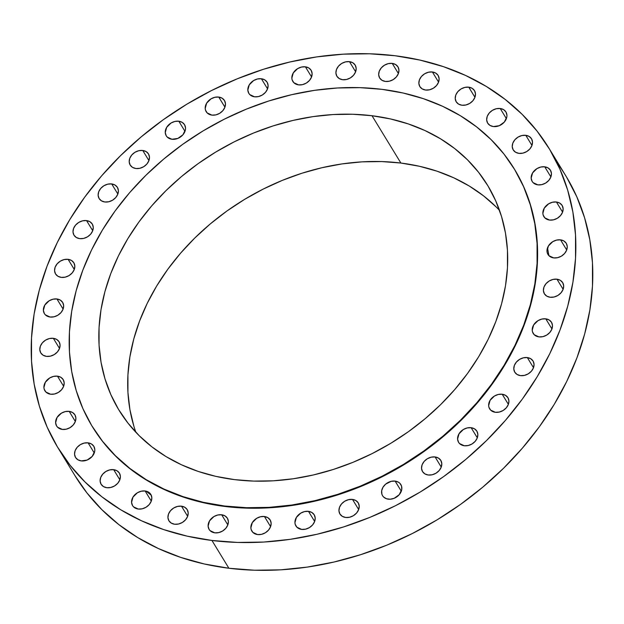 <?xml version="1.0" encoding="UTF-8"?>
<svg xmlns="http://www.w3.org/2000/svg" width="624" height="624" viewBox="0 0 624 624"><rect width="100%" height="100%" fill="white"/><g stroke="black" fill="none" stroke-linecap="round" stroke-linejoin="round"><path stroke-width="0.94" d="M502.195 394.235L508.373 404.36L502.195 394.235L498.28 394.469L494.442 396.037L490.082 400.335L488.654 405.616L488.943 407.293L490.643 410.108L495.37 412.292A10.709 8.432 148.6 0 1 489.637 408.845A10.709 8.432 148.6 0 1 491.244 398.728A10.709 8.432 148.6 0 1 502.195 394.235A10.709 8.432 148.6 0 1 507.928 397.683A10.709 8.432 148.6 0 1 506.321 407.8A10.709 8.432 148.6 0 1 495.37 412.292L499.286 412.058L503.123 410.491L506.306 407.815L508.334 404.453L508.919 400.912L507.952 397.722L505.588 395.382L502.195 394.235M471.128 427.697L477.305 437.822L471.128 427.697L467.212 427.931L463.375 429.499L459.014 433.797L457.587 439.085L458.546 442.268L459.576 443.57L464.303 445.754A10.709 8.432 148.6 0 1 458.57 442.307A10.709 8.432 148.6 0 1 460.177 432.19A10.709 8.432 148.6 0 1 471.128 427.697A10.709 8.432 148.6 0 1 476.861 431.145A10.709 8.432 148.6 0 1 475.254 441.262A10.709 8.432 148.6 0 1 464.303 445.754L468.218 445.52L472.064 443.953L475.238 441.285L477.274 437.915L477.851 434.374L476.884 431.184L474.529 428.844L471.128 427.697M435.076 456.947L441.246 467.072L435.076 456.947L431.161 457.181L427.315 458.757L424.141 461.425L422.105 464.786L421.528 468.335L422.495 471.518L424.85 473.866L428.251 475.004A10.709 8.432 148.6 0 1 422.518 471.557A10.709 8.432 148.6 0 1 424.125 461.448A10.709 8.432 148.6 0 1 435.076 456.947A10.709 8.432 148.6 0 1 440.809 460.395A10.709 8.432 148.6 0 1 439.202 470.512A10.709 8.432 148.6 0 1 428.251 475.004L432.167 474.778L436.004 473.203L439.179 470.535L441.215 467.165L441.792 463.624L440.825 460.434L438.469 458.094L435.076 456.947M395.125 481.104L401.302 491.228L395.125 481.104L391.209 481.33L385.663 484.123L383.011 487.204L381.677 490.721L381.872 494.153L382.543 495.674A10.709 8.432 148.6 0 1 384.173 485.597A10.709 8.432 148.6 0 1 395.125 481.104A10.709 8.432 148.6 0 1 400.858 484.552A10.709 8.432 148.6 0 1 399.251 494.66A10.709 8.432 148.6 0 1 388.3 499.161A10.709 8.432 148.6 0 1 382.567 495.706L383.565 496.977L386.506 498.755L390.226 499.216L394.181 498.295L399.235 494.684L401.747 489.536L401.552 486.104L399.859 483.288L398.518 482.243L395.125 481.104M352.498 499.418L358.675 509.543L352.498 499.418L348.582 499.652L344.737 501.22L341.562 503.888L339.526 507.257L338.949 510.799L339.916 513.989L342.28 516.329L345.673 517.475A10.709 8.432 148.6 0 1 339.94 514.028A10.709 8.432 148.6 0 1 341.546 503.911A10.709 8.432 148.6 0 1 352.498 499.418A10.709 8.432 148.6 0 1 358.231 502.866A10.709 8.432 148.6 0 1 356.624 512.983A10.709 8.432 148.6 0 1 345.673 517.475L349.588 517.241L353.426 515.674L356.6 512.998L358.636 509.636L359.213 506.087L358.254 502.905L355.891 500.557L352.498 499.418M308.482 511.345L314.66 521.469L308.482 511.345L304.567 511.579L300.729 513.146L296.369 517.444L294.941 522.725L295.23 524.394L296.923 527.218L301.657 529.402A10.709 8.432 148.6 0 1 295.924 525.954A10.709 8.432 148.6 0 1 297.531 515.837A10.709 8.432 148.6 0 1 308.482 511.345A10.709 8.432 148.6 0 1 314.215 514.792A10.709 8.432 148.6 0 1 312.608 524.909A10.709 8.432 148.6 0 1 301.657 529.402L305.573 529.168L309.41 527.6L312.593 524.924L314.621 521.563L315.198 518.014L314.239 514.831L311.875 512.483L308.482 511.345M264.42 516.516L270.598 526.64L264.42 516.516L260.504 516.75L256.667 518.318L252.307 522.616L250.879 527.896L251.176 529.573L252.868 532.389L257.595 534.573A10.709 8.432 148.6 0 1 251.862 531.125A10.709 8.432 148.6 0 1 253.469 521.009A10.709 8.432 148.6 0 1 264.42 516.516A10.709 8.432 148.6 0 1 270.153 519.964A10.709 8.432 148.6 0 1 268.546 530.08A10.709 8.432 148.6 0 1 257.595 534.573L261.511 534.339L265.356 532.771L268.531 530.096L270.566 526.734L271.144 523.185L270.176 520.003L267.821 517.663L264.42 516.516M221.653 514.777L227.83 524.901L221.653 514.777L217.737 515.011L213.899 516.578L209.539 520.876L208.112 526.165L209.071 529.347L210.101 530.65L214.828 532.834A10.709 8.432 148.6 0 1 209.095 529.386A10.709 8.432 148.6 0 1 210.701 519.269A10.709 8.432 148.6 0 1 221.653 514.777A10.709 8.432 148.6 0 1 227.386 518.224A10.709 8.432 148.6 0 1 225.779 528.341A10.709 8.432 148.6 0 1 214.828 532.834L218.743 532.6L222.589 531.032L225.763 528.364L227.799 524.995L228.376 521.453L227.409 518.263L225.053 515.923L221.653 514.777M181.475 506.181L187.652 516.305L181.475 506.181L177.559 506.415L173.722 507.983L170.547 510.658L168.511 514.02L167.934 517.569L168.901 520.751L171.257 523.099L174.658 524.238A10.709 8.432 148.6 0 1 168.917 520.79A10.709 8.432 148.6 0 1 170.524 510.674A10.709 8.432 148.6 0 1 181.475 506.181A10.709 8.432 148.6 0 1 187.208 509.629A10.709 8.432 148.6 0 1 185.601 519.745A10.709 8.432 148.6 0 1 174.658 524.238L178.573 524.004L182.411 522.436L185.585 519.769L187.621 516.399L188.198 512.858L187.231 509.668L184.876 507.328L181.475 506.181M145.111 490.987L151.289 501.111L145.111 490.987L141.196 491.221L137.358 492.796L132.998 497.086L131.57 502.375L132.53 505.557L133.559 506.86L138.286 509.044A10.709 8.432 148.6 0 1 132.553 505.596A10.709 8.432 148.6 0 1 134.16 495.487A10.709 8.432 148.6 0 1 145.111 490.987A10.709 8.432 148.6 0 1 150.844 494.442A10.709 8.432 148.6 0 1 149.237 504.551A10.709 8.432 148.6 0 1 138.286 509.044L142.202 508.817L146.039 507.242L149.222 504.574L151.25 501.205L151.835 497.663L150.868 494.473L148.504 492.133L145.111 490.987M113.662 469.661L119.839 479.786L113.662 469.661L109.746 469.895L105.908 471.463L102.734 474.139L100.698 477.5L100.121 481.049L101.088 484.232L103.444 486.58L106.844 487.718A10.709 8.432 148.6 0 1 101.111 484.271A10.709 8.432 148.6 0 1 102.71 474.154A10.709 8.432 148.6 0 1 113.662 469.661A10.709 8.432 148.6 0 1 119.395 473.109A10.709 8.432 148.6 0 1 117.788 483.226A10.709 8.432 148.6 0 1 106.844 487.718L110.76 487.484L114.598 485.917L117.772 483.249L119.808 479.879L120.385 476.338L119.418 473.148L117.062 470.808L113.662 469.661M88.085 442.853L94.263 452.969L88.085 442.853L84.17 443.079L80.332 444.655L77.158 447.322L75.122 450.684L74.545 454.233L75.512 457.423L77.867 459.763L81.268 460.902A10.709 8.432 148.6 0 1 75.535 457.454A10.709 8.432 148.6 0 1 77.142 447.346A10.709 8.432 148.6 0 1 88.085 442.853A10.709 8.432 148.6 0 1 93.818 446.3L91.486 443.992L88.085 442.853M69.163 411.364L75.34 421.489L69.163 411.364L65.247 411.598L61.409 413.166L57.049 417.464L55.622 422.744L56.581 425.935L57.611 427.237L62.338 429.421A10.709 8.432 148.6 0 1 56.605 425.974A10.709 8.432 148.6 0 1 58.211 415.857A10.709 8.432 148.6 0 1 69.163 411.364A10.709 8.432 148.6 0 1 74.896 414.812A10.709 8.432 148.6 0 1 73.289 424.928A10.709 8.432 148.6 0 1 62.338 429.421L66.253 429.187L70.091 427.619L73.273 424.944L75.301 421.582L75.886 418.033L74.919 414.851L72.556 412.503L69.163 411.364M57.463 376.163L63.64 386.287L57.463 376.163L53.547 376.397L49.709 377.965L45.349 382.262L43.922 387.543L44.21 389.212L45.903 392.036L50.638 394.22A10.709 8.432 148.6 0 1 44.905 390.772A10.709 8.432 148.6 0 1 46.511 380.656A10.709 8.432 148.6 0 1 57.463 376.163A10.709 8.432 148.6 0 1 63.196 379.61A10.709 8.432 148.6 0 1 61.589 389.727A10.709 8.432 148.6 0 1 50.638 394.22L54.553 393.986L58.391 392.418L61.573 389.743L63.601 386.381L64.178 382.832L63.219 379.649L60.856 377.302L57.463 376.163M53.336 338.317L59.514 348.442L53.336 338.317L49.421 338.543L45.583 340.119L42.409 342.787L40.373 346.156L39.796 349.697L40.763 352.888L43.118 355.228L46.519 356.374A10.709 8.432 148.6 0 1 40.786 352.919A10.709 8.432 148.6 0 1 42.393 342.81A10.709 8.432 148.6 0 1 53.336 338.317A10.709 8.432 148.6 0 1 59.077 341.765A10.709 8.432 148.6 0 1 57.47 351.874A10.709 8.432 148.6 0 1 46.519 356.374L50.435 356.14L54.272 354.565L57.447 351.897L59.483 348.535L60.06 344.986L59.093 341.804L56.737 339.456L53.336 338.317M56.924 298.974L63.102 309.098L56.924 298.974L53.009 299.2L49.171 300.776L44.811 305.074L43.384 310.354L44.343 313.544L45.373 314.847L50.099 317.031A10.709 8.432 148.6 0 1 44.366 313.576A10.709 8.432 148.6 0 1 45.973 303.467A10.709 8.432 148.6 0 1 56.924 298.974A10.709 8.432 148.6 0 1 62.657 302.422A10.709 8.432 148.6 0 1 61.051 312.53A10.709 8.432 148.6 0 1 50.099 317.031L54.015 316.797L57.853 315.221L61.035 312.554L63.063 309.192L63.648 305.643L62.681 302.461L60.317 300.113L56.924 298.974M68.102 259.327L74.279 269.451L68.102 259.327L64.186 259.561L60.349 261.128L57.174 263.804L55.138 267.166L54.561 270.715L55.528 273.897L57.884 276.245L61.285 277.384A10.709 8.432 148.6 0 1 55.552 273.936A10.709 8.432 148.6 0 1 57.158 263.819A10.709 8.432 148.6 0 1 68.102 259.327A10.709 8.432 148.6 0 1 73.835 262.774A10.709 8.432 148.6 0 1 72.236 272.891A10.709 8.432 148.6 0 1 61.285 277.384L65.2 277.15L69.038 275.582L72.212 272.914L74.248 269.545L74.825 266.003L73.858 262.813L71.503 260.473L68.102 259.327M86.541 220.592L92.719 230.708L86.541 220.592L82.625 220.818L78.788 222.394L75.613 225.061L73.577 228.423L73 231.972L73.967 235.162L76.323 237.502L79.724 238.641A10.709 8.432 148.6 0 1 73.991 235.193A10.709 8.432 148.6 0 1 75.59 225.085A10.709 8.432 148.6 0 1 86.541 220.592A10.709 8.432 148.6 0 1 92.274 224.039A10.709 8.432 148.6 0 1 90.667 234.148A10.709 8.432 148.6 0 1 79.724 238.641L83.639 238.415L87.477 236.839L90.652 234.172L92.687 230.81L93.265 227.261L92.297 224.078L89.942 221.731L86.541 220.592M111.68 183.932L117.858 194.056L111.68 183.932L107.765 184.166L103.919 185.734L100.745 188.401L98.709 191.771L98.132 195.312L99.099 198.502L101.455 200.842L104.855 201.989A10.709 8.432 148.6 0 1 99.122 198.541A10.709 8.432 148.6 0 1 100.729 188.425A10.709 8.432 148.6 0 1 111.68 183.932A10.709 8.432 148.6 0 1 117.413 187.379A10.709 8.432 148.6 0 1 115.807 197.488A10.709 8.432 148.6 0 1 104.855 201.989L108.771 201.755L112.609 200.187L115.783 197.512L117.819 194.15L118.396 190.601L117.437 187.418L115.073 185.071L111.68 183.932M142.748 150.47L148.918 160.594L142.748 150.47L138.832 150.696L134.987 152.272L131.812 154.939L129.776 158.301L129.199 161.85L130.166 165.04L132.522 167.38L135.923 168.519A10.709 8.432 148.6 0 1 130.19 165.071A10.709 8.432 148.6 0 1 131.797 154.963A10.709 8.432 148.6 0 1 142.748 150.47A10.709 8.432 148.6 0 1 148.481 153.917A10.709 8.432 148.6 0 1 146.874 164.026A10.709 8.432 148.6 0 1 135.923 168.519L139.838 168.293L143.676 166.717L146.851 164.05L148.886 160.688L149.464 157.139L148.504 153.956L146.141 151.609L142.748 150.47M178.799 121.212L184.977 131.336L178.799 121.212L174.884 121.446L171.046 123.022L166.686 127.312L165.259 132.6L166.218 135.782L167.248 137.085L171.974 139.269A10.709 8.432 148.6 0 1 166.241 135.821A10.709 8.432 148.6 0 1 167.848 125.713A10.709 8.432 148.6 0 1 178.799 121.212A10.709 8.432 148.6 0 1 184.532 124.667L182.2 122.359L178.799 121.212M171.974 139.269L177.863 138.411L182.91 134.8L185.422 129.652L185.523 127.889L184.556 124.699A10.709 8.432 148.6 0 1 182.926 134.776A10.709 8.432 148.6 0 1 171.974 139.269L171.974 139.269M218.751 97.063L224.929 107.188L218.751 97.063L214.835 97.297L210.998 98.865L206.638 103.163L205.21 108.451L205.499 110.12L207.191 112.936L211.926 115.12A10.709 8.432 148.6 0 1 206.193 111.673A10.709 8.432 148.6 0 1 207.8 101.556A10.709 8.432 148.6 0 1 218.751 97.063A10.709 8.432 148.6 0 1 224.484 100.511A10.709 8.432 148.6 0 1 222.877 110.627A10.709 8.432 148.6 0 1 211.926 115.12L215.842 114.886L219.679 113.318L222.862 110.643L224.89 107.281L225.467 103.74L224.507 100.55L222.144 98.21L218.751 97.063M261.378 78.749L267.556 88.873L261.378 78.749L257.462 78.983L253.625 80.551L249.265 84.848L247.837 90.129L248.797 93.319L249.826 94.622L254.553 96.806A10.709 8.432 148.6 0 1 248.82 93.358A10.709 8.432 148.6 0 1 250.427 83.242A10.709 8.432 148.6 0 1 261.378 78.749A10.709 8.432 148.6 0 1 267.111 82.196A10.709 8.432 148.6 0 1 265.504 92.313A10.709 8.432 148.6 0 1 254.553 96.806L258.469 96.572L262.306 95.004L265.489 92.329L267.517 88.967L268.102 85.418L267.134 82.235L264.771 79.888L261.378 78.749M305.393 66.823L311.571 76.947L305.393 66.823L301.478 67.057L297.64 68.624L293.272 72.922L291.845 78.203L292.141 79.88L293.834 82.696L298.568 84.88A10.709 8.432 148.6 0 1 292.835 81.432A10.709 8.432 148.6 0 1 294.442 71.315A10.709 8.432 148.6 0 1 305.393 66.823A10.709 8.432 148.6 0 1 311.126 70.27A10.709 8.432 148.6 0 1 309.52 80.387A10.709 8.432 148.6 0 1 298.568 84.88L302.484 84.646L306.322 83.078L309.504 80.402L311.532 77.041L312.109 73.492L311.15 70.309L308.786 67.961L305.393 66.823M349.448 61.651L355.625 71.776L349.448 61.651L345.532 61.885L341.695 63.453L338.52 66.121L336.484 69.49L335.907 73.031L336.874 76.222L339.23 78.562L342.631 79.708A10.709 8.432 148.6 0 1 336.898 76.261A10.709 8.432 148.6 0 1 338.504 66.144A10.709 8.432 148.6 0 1 349.448 61.651A10.709 8.432 148.6 0 1 355.181 65.099A10.709 8.432 148.6 0 1 353.582 75.208A10.709 8.432 148.6 0 1 342.631 79.708L346.546 79.474L350.384 77.906L353.558 75.231L355.594 71.869L356.171 68.32L355.204 65.138L352.849 62.79L349.448 61.651M392.223 63.391L398.393 73.515L392.223 63.391L388.307 63.617L384.462 65.192L381.287 67.86L379.252 71.222L378.674 74.771L379.642 77.961L381.997 80.301L385.398 81.44A10.709 8.432 148.6 0 1 379.665 77.992A10.709 8.432 148.6 0 1 381.272 67.883A10.709 8.432 148.6 0 1 392.223 63.391A10.709 8.432 148.6 0 1 397.956 66.838A10.709 8.432 148.6 0 1 396.349 76.947A10.709 8.432 148.6 0 1 385.398 81.44L389.314 81.214L393.151 79.638L396.326 76.97L398.362 73.609L398.939 70.06L397.979 66.877L395.616 64.529L392.223 63.391M432.393 71.986L438.571 82.111L432.393 71.986L428.477 72.212L424.64 73.788L421.465 76.456L419.429 79.817L418.852 83.366L419.819 86.557L422.175 88.897L425.576 90.035A10.709 8.432 148.6 0 1 419.843 86.588A10.709 8.432 148.6 0 1 421.45 76.479A10.709 8.432 148.6 0 1 432.393 71.986A10.709 8.432 148.6 0 1 438.126 75.434A10.709 8.432 148.6 0 1 436.527 85.543A10.709 8.432 148.6 0 1 425.576 90.035L429.491 89.809L433.329 88.234L436.504 85.566L438.539 82.204L439.117 78.655L438.149 75.473L435.794 73.125L432.393 71.986M468.764 87.173L474.942 97.297L468.764 87.173L464.849 87.407L461.003 88.975L457.829 91.65L455.793 95.012L455.216 98.561L456.183 101.743L458.539 104.091L461.939 105.23A10.709 8.432 148.6 0 1 456.206 101.782A10.709 8.432 148.6 0 1 457.813 91.673A10.709 8.432 148.6 0 1 468.764 87.173A10.709 8.432 148.6 0 1 474.497 90.62A10.709 8.432 148.6 0 1 472.891 100.737A10.709 8.432 148.6 0 1 461.939 105.23L465.855 104.996L469.693 103.428L472.867 100.76L474.903 97.391L475.48 93.85L474.521 90.659L472.157 88.319L468.764 87.173M500.206 108.506L506.384 118.622L500.206 108.506L496.291 108.732L492.453 110.308L489.278 112.975L487.243 116.337L486.665 119.886L487.633 123.076L489.988 125.416L493.389 126.555A10.709 8.432 148.6 0 1 487.656 123.107A10.709 8.432 148.6 0 1 489.263 112.999A10.709 8.432 148.6 0 1 500.206 108.506A10.709 8.432 148.6 0 1 505.939 111.953L503.607 109.645L500.206 108.506M493.389 126.555L499.27 125.697L504.317 122.086L506.836 116.938L506.93 115.175L505.963 111.985A10.709 8.432 148.6 0 1 504.332 122.062A10.709 8.432 148.6 0 1 493.389 126.555L493.389 126.555M525.782 135.314L531.96 145.439L525.782 135.314L521.867 135.548L518.029 137.116L514.855 139.792L512.819 143.153L512.242 146.702L513.209 149.885L515.564 152.233L518.965 153.371A10.709 8.432 148.6 0 1 513.232 149.924A10.709 8.432 148.6 0 1 514.831 139.807A10.709 8.432 148.6 0 1 525.782 135.314A10.709 8.432 148.6 0 1 531.515 138.762A10.709 8.432 148.6 0 1 529.909 148.879A10.709 8.432 148.6 0 1 518.965 153.371L522.881 153.137L526.718 151.57L529.893 148.902L531.929 145.532L532.506 141.991L531.539 138.801L529.183 136.461L525.782 135.314M544.713 166.803L550.891 176.927L544.713 166.803L540.797 167.037L536.96 168.605L532.592 172.903L531.164 178.183L532.132 181.373L533.153 182.676L537.888 184.86A10.709 8.432 148.6 0 1 532.155 181.412A10.709 8.432 148.6 0 1 533.762 171.296A10.709 8.432 148.6 0 1 544.713 166.803A10.709 8.432 148.6 0 1 550.446 170.251A10.709 8.432 148.6 0 1 548.839 180.367A10.709 8.432 148.6 0 1 537.888 184.86L541.804 184.626L545.641 183.058L548.824 180.383L550.852 177.021L551.429 173.472L550.469 170.29L548.106 167.942L544.713 166.803M556.413 202.004L562.591 212.129L556.413 202.004L552.497 202.238L548.66 203.806L544.3 208.104L542.872 213.385L543.161 215.054L544.853 217.877L549.588 220.061A10.709 8.432 148.6 0 1 543.855 216.614A10.709 8.432 148.6 0 1 545.462 206.497A10.709 8.432 148.6 0 1 556.413 202.004A10.709 8.432 148.6 0 1 562.146 205.452A10.709 8.432 148.6 0 1 560.539 215.569A10.709 8.432 148.6 0 1 549.588 220.061L553.504 219.827L557.341 218.26L560.524 215.584L562.552 212.222L563.129 208.673L562.169 205.491L559.806 203.143L556.413 202.004M560.531 239.85L566.709 249.974L560.531 239.85L556.616 240.084L552.778 241.652L548.418 245.95L546.991 251.238L547.279 252.907L548.98 255.723L553.706 257.907A10.709 8.432 148.6 0 1 547.973 254.459A10.709 8.432 148.6 0 1 549.58 244.343A10.709 8.432 148.6 0 1 560.531 239.85A10.709 8.432 148.6 0 1 566.264 243.298A10.709 8.432 148.6 0 1 564.658 253.414A10.709 8.432 148.6 0 1 553.706 257.907L557.622 257.673L561.467 256.105L564.642 253.43L566.678 250.068L567.255 246.527L566.288 243.337L563.932 240.997L560.531 239.85M556.951 279.193L563.129 289.318L556.951 279.193L553.036 279.427L549.19 280.995L546.016 283.67L543.98 287.032L543.403 290.573L544.37 293.764L546.733 296.104L550.126 297.25A10.709 8.432 148.6 0 1 544.393 293.803A10.709 8.432 148.6 0 1 546 283.686A10.709 8.432 148.6 0 1 556.951 279.193A10.709 8.432 148.6 0 1 562.684 282.641A10.709 8.432 148.6 0 1 561.077 292.757A10.709 8.432 148.6 0 1 550.126 297.25L554.042 297.016L557.879 295.448L561.054 292.773L563.09 289.411L563.667 285.87L562.708 282.68L560.344 280.34L556.951 279.193M527.327 357.575L533.504 367.7L527.327 357.575L523.411 357.809L519.574 359.377L516.399 362.053L514.363 365.414L513.786 368.963L514.753 372.146L517.109 374.494L520.51 375.632A10.709 8.432 148.6 0 1 514.777 372.185A10.709 8.432 148.6 0 1 516.383 362.068A10.709 8.432 148.6 0 1 527.327 357.575A10.709 8.432 148.6 0 1 533.06 361.023A10.709 8.432 148.6 0 1 531.453 371.14A10.709 8.432 148.6 0 1 520.51 375.632L524.425 375.398L528.263 373.831L531.437 371.163L533.473 367.793L534.05 364.252L533.083 361.062L530.728 358.722L527.327 357.575M545.766 318.841L551.944 328.965L545.766 318.841L541.85 319.067L538.013 320.642L533.653 324.94L532.225 330.221L532.514 331.89L534.214 334.714L538.941 336.89A10.709 8.432 148.6 0 1 533.208 333.442A10.709 8.432 148.6 0 1 534.815 323.333A10.709 8.432 148.6 0 1 545.766 318.841A10.709 8.432 148.6 0 1 551.499 322.288A10.709 8.432 148.6 0 1 549.892 332.397A10.709 8.432 148.6 0 1 538.941 336.89L542.857 336.664L546.702 335.088L549.877 332.42L551.912 329.059L552.49 325.51L551.522 322.327L549.167 319.979L545.766 318.841M146.133 491.174L151.258 495.238M92.368 426.66A247.205 194.54 -31.4 0 0 92.5 426.878A247.205 194.54 -31.4 0 0 224.804 506.446L224.539 506.009A247.205 194.54 148.6 0 1 92.235 426.442A247.205 194.54 148.6 0 1 129.301 193.05A247.205 194.54 148.6 0 1 381.982 89.341L403.213 93.038L423.478 98.701L442.588 106.283L460.356 115.713L476.611 126.89L491.197 139.714L503.974 154.058L514.816 169.783L523.622 186.74L530.299 204.773L534.799 223.688L537.061 243.329L537.077 263.484L534.838 283.975L530.377 304.59L523.723 325.143L514.94 345.431L504.122 365.258L491.377 384.439L476.814 402.776L460.582 420.108L442.829 436.262L423.735 451.074L403.486 464.412L382.262 476.143L360.282 486.158L337.756 494.356L314.894 500.666L291.923 505.011L269.061 507.367L246.527 507.702L224.539 506.009L203.307 502.312L183.043 496.649L163.933 489.068L146.164 479.645L129.909 468.46L115.323 455.645L102.547 441.301L91.705 425.568L82.898 408.611L76.222 390.585L71.721 371.662L69.459 352.03L69.443 331.867L71.682 311.384L76.144 290.761L82.805 270.208L91.58 249.92L102.398 230.092L115.144 210.92L129.706 192.574L145.946 175.243L163.691 159.097L182.785 144.277L203.034 130.939L224.258 119.207L246.238 109.192L268.765 100.994L291.626 94.692L314.597 90.34L337.459 87.984L359.993 87.656L381.982 89.341A247.205 194.54 148.6 0 1 514.285 168.909A247.205 194.54 148.6 0 1 477.22 402.301A247.205 194.54 148.6 0 1 224.539 506.009L224.804 506.446A247.205 194.54 -31.4 0 0 477.485 402.737A247.205 194.54 -31.4 0 0 514.55 169.346A247.205 194.54 -31.4 0 0 514.418 169.127M133.848 426.122L129.917 409.601L127.936 392.449L127.928 374.845L129.878 356.959L133.786 338.949L139.597 321.001L147.256 303.28L156.702 285.964L167.84 269.217L180.562 253.196L194.735 238.064L210.241 223.961L226.91 211.021L244.6 199.368L263.133 189.127L282.329 180.375L302 173.215L321.968 167.716L342.03 163.917L361.998 161.858L381.677 161.569L400.881 163.043L372.013 115.729A215.896 169.9 148.6 0 1 487.555 185.219A215.896 169.9 148.6 0 1 455.185 389.048A215.896 169.9 148.6 0 1 234.507 479.622A215.896 169.9 148.6 0 1 118.966 410.132A215.896 169.9 148.6 0 1 151.336 206.302A215.896 169.9 148.6 0 1 372.013 115.729L400.881 163.043A215.896 169.9 -31.4 0 0 191.903 240.895A215.896 169.9 -31.4 0 0 135.868 432.284M58.032 447.907L74.981 475.683A287.586 226.309 -31.4 0 0 228.891 568.253L211.942 540.47A287.586 226.309 148.6 0 1 58.032 447.907A287.586 226.309 148.6 0 1 101.15 176.397A287.586 226.309 148.6 0 1 395.109 55.747L395.109 55.747A287.586 226.309 148.6 0 1 549.019 148.317A287.586 226.309 148.6 0 1 505.9 419.827A287.586 226.309 148.6 0 1 211.942 540.47L228.891 568.253A287.586 226.309 -31.4 0 0 522.85 447.603A287.586 226.309 -31.4 0 0 565.968 176.093A287.586 226.309 -31.4 0 0 556.858 162.591M395.109 55.747L419.804 60.044L443.383 66.643L465.613 75.457L486.283 86.424L505.19 99.427L522.155 114.348L537.022 131.032L549.635 149.331L559.876 169.057L567.653 190.031L572.879 212.043L575.515 234.881L575.531 258.336L572.933 282.165L567.731 306.15L559.993 330.065L549.783 353.668L537.202 376.732L522.366 399.04L505.424 420.381L486.541 440.536L465.894 459.326L443.68 476.564L420.116 492.079L395.437 505.729L369.86 517.382L343.652 526.913L317.062 534.253L290.339 539.315L263.741 542.053L237.526 542.435L211.942 540.47L187.247 536.172L163.667 529.581L141.437 520.759L120.767 509.8L101.86 496.79L84.895 481.876L70.028 465.192L57.416 446.893L47.174 427.167L39.398 406.193L34.172 384.181L31.535 361.335L31.52 337.888L34.117 314.051L39.312 290.066L47.057 266.159L57.268 242.557L69.849 219.492L84.685 197.184L101.626 175.843L120.51 155.68L141.157 136.898L163.371 119.66L186.935 104.138L211.614 90.496L237.182 78.842L263.39 69.303L289.988 61.971L316.711 56.909L343.309 54.171L369.525 53.781L395.109 55.747M74.95 475.636L86.978 492.968L101.845 509.652L118.81 524.573L137.717 537.576L158.387 548.543L180.617 557.357L204.196 563.956L228.891 568.253L254.475 570.219L280.691 569.829L307.289 567.091L334.012 562.029L360.61 554.697L386.818 545.158L412.386 533.504L437.065 519.862L460.629 504.34L482.843 487.102L503.49 468.32L522.374 448.157L539.315 426.816L554.151 404.508L566.732 381.443L576.943 357.841L584.688 333.934L589.883 309.949L592.48 286.112L592.465 262.665L589.828 239.819L584.602 217.807L576.826 196.833L566.584 177.107M499.52 210.382A215.896 169.9 -31.4 0 0 400.881 163.043L419.422 166.273L437.12 171.218L453.812 177.84L469.326 186.069L483.522 195.835L496.259 207.028M372.013 115.729L352.81 114.254L333.13 114.551L313.162 116.602L293.101 120.401L273.133 125.908L253.461 133.068L234.265 141.812L215.732 152.061L198.042 163.706L181.373 176.647L165.867 190.757L151.694 205.889L138.973 221.91L127.834 238.657L118.388 255.973L110.729 273.686L104.918 291.642L101.01 309.644L99.06 327.538L99.068 345.142L101.049 362.294L104.98 378.815L110.815 394.563L118.505 409.367L127.975 423.103L139.129 435.63L151.866 446.831L166.062 456.596L181.576 464.825L198.268 471.448L215.966 476.393L234.507 479.622L253.711 481.096L273.39 480.808L293.358 478.748L313.42 474.95L333.388 469.443L353.059 462.283L372.255 453.539L390.788 443.29L408.478 431.644L425.147 418.704L440.653 404.602L454.826 389.462L467.548 373.448L478.686 356.702L488.132 339.386L495.791 321.664L501.61 303.716L505.51 285.706L507.46 267.813L507.452 250.208L505.471 233.064L501.54 216.536L495.706 200.795L488.015 185.983L478.546 172.247L467.392 159.721L454.654 148.52L440.458 138.762L424.944 130.533L408.252 123.911L390.554 118.958L372.013 115.729M81.268 460.902L87.149 460.044L92.196 456.433L94.715 451.285L94.809 449.522L93.842 446.332A10.709 8.432 148.6 0 1 92.212 456.409A10.709 8.432 148.6 0 1 81.268 460.902M92.477 426.839L102.812 441.73L115.588 456.074L130.174 468.897L146.429 480.074L164.198 489.505L183.308 497.086L203.572 502.749L224.804 506.446L246.792 508.131L269.326 507.803L292.188 505.448L315.159 501.095L338.021 494.793L360.547 486.595L382.528 476.58L403.751 464.849L424 451.511L443.095 436.691L460.84 420.545L477.079 403.213L491.642 384.868L504.387 365.695L515.206 345.868L523.981 325.58L530.642 305.027L535.103 284.404L537.342 263.921L537.326 243.758L535.064 224.125L530.564 205.202L523.887 187.177L514.527 169.307M548.933 255.684L547.505 247.868M514.285 168.909L514.55 169.346M549.019 148.317L565.968 176.093M92.235 426.442L92.5 426.878"/></g></svg>
